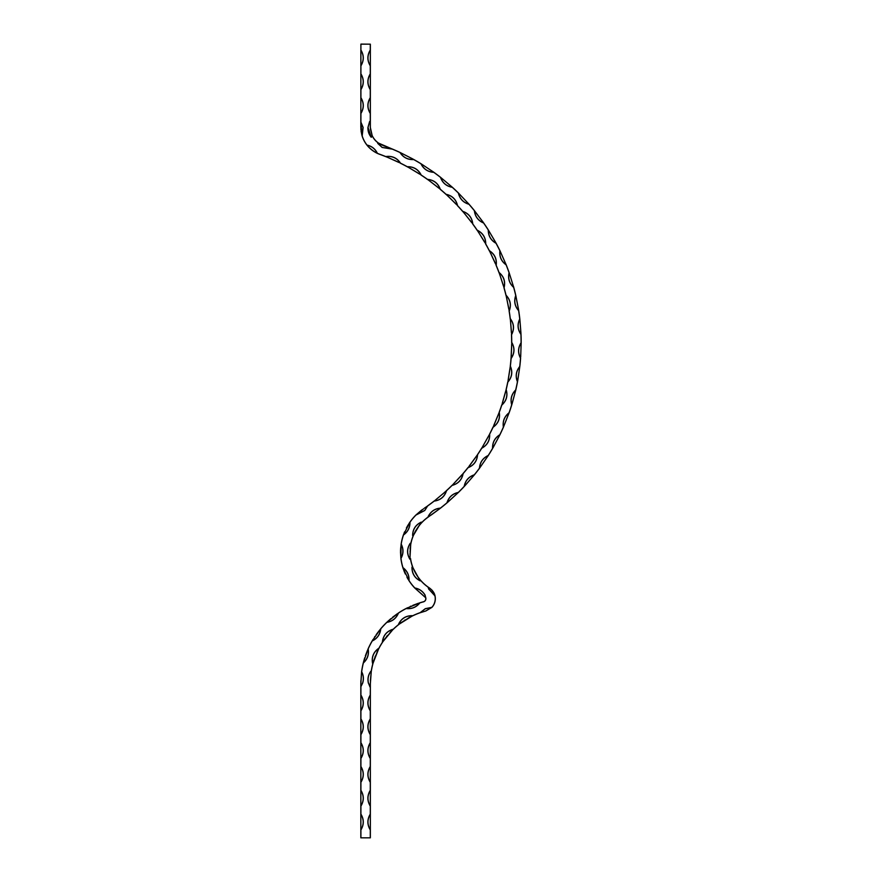 <?xml version="1.0" encoding="UTF-8"?>
<svg xmlns="http://www.w3.org/2000/svg" width="882" height="882" viewBox="0 0 882 882"><rect width="100%" height="100%" fill="white"/><g stroke="black" fill="none" stroke-linecap="round" stroke-linejoin="round"><path stroke-width="1.32" d="M373.284 662.415L375.467 655.954M378.102 649.769L377.761 650.497M377.705 650.618L376.934 652.283M375.335 656.087L374.96 657.079M373.505 661.368L373.196 662.349M422.963 611.81L420.35 612.67M432.279 590.444L429.545 588.051C432.72 590.488 434.55 593.145 435.047 596.012A12.701 12.701 0 0 1 431.893 607.389L425.874 610.972L431.893 607.389L425.311 608.767L420.229 612.714A74.617 74.617 0 0 0 411.949 616.198L399.381 624.037M399.722 623.772L408.564 617.973M425.874 610.972L420.229 612.714A74.617 74.617 0 0 0 411.949 616.198L398.576 624.125C401.321 618.536 405.808 615.713 412.07 615.669L412.026 615.691C405.863 615.823 401.387 618.624 398.62 624.103L399.105 624.247A74.617 74.617 0 0 0 392.622 629.935L382.953 641.611L387.496 635.525M392.622 629.935L392.567 629.88A74.694 74.694 0 0 1 399.061 624.191L399.105 624.247A74.617 74.617 0 0 0 392.622 629.935L382.413 641.655C383.262 635.492 386.647 631.402 392.567 629.395L392.545 629.428C386.724 631.49 383.361 635.558 382.446 641.622L382.953 641.611A74.617 74.617 0 0 0 378.576 649.042L373.064 663.165A74.617 74.617 0 0 0 371.245 671.599L370.385 680.728M413.074 567.931L412.897 567.49C414.672 572.021 417.131 576.155 420.251 579.882A42.865 42.865 0 0 0 428.101 587.07L429.545 588.051L428.101 587.07L428.861 589.187L435.047 596.012L434.716 594.799M419.876 579.419L418.178 577.236M417.043 575.593L416.05 573.995M414.606 571.349L413.14 568.107M410.053 553.279L410.097 554.37M410.747 544.348L410.042 552.11M421.045 523.434L421.364 523.081C418.09 526.675 415.477 530.71 413.537 535.165L421.243 522.144C415.709 524.867 412.842 529.299 412.633 535.429L413.46 535.131L412.611 535.473C412.732 529.244 415.62 524.79 421.265 522.111L421.309 523.026A42.942 42.942 0 0 1 427.924 517.172L428.454 515.981C431.044 511.24 435.047 508.605 440.438 508.098A209.894 209.894 0 0 0 446.931 502.817C448.718 497.15 452.521 493.677 458.331 492.41A209.894 209.894 0 0 0 464.175 486.423C465.31 480.591 468.695 476.71 474.329 474.792A209.894 209.894 0 0 0 479.455 468.188C479.929 462.267 482.851 458.034 488.22 455.487A209.894 209.894 0 0 0 492.575 448.343C492.377 442.4 494.802 437.858 499.851 434.727A209.894 209.894 0 0 0 503.368 427.142C502.497 421.254 504.383 416.469 509.046 412.787L503.435 427.164L509.057 412.787A209.894 209.894 0 0 0 511.681 404.849C510.149 399.105 511.494 394.133 515.705 389.943A209.894 209.894 0 0 0 517.425 381.763C515.253 376.228 516.025 371.135 519.741 366.493A209.894 209.894 0 0 0 520.523 358.169C517.734 352.91 517.932 347.762 521.097 342.734A209.894 209.894 0 0 0 520.931 334.377C517.569 329.482 517.172 324.344 519.752 318.986A209.894 209.894 0 0 0 518.638 310.696C514.746 306.208 513.776 301.148 515.727 295.536A209.894 209.894 0 0 0 513.688 287.422C509.3 283.409 507.767 278.492 509.068 272.692A209.894 209.894 0 0 0 506.125 264.865C501.318 261.37 499.234 256.662 499.873 250.753A209.894 209.894 0 0 0 496.059 243.311C490.888 240.378 488.286 235.935 488.253 229.982A209.894 209.894 0 0 0 483.623 223.025C478.154 220.698 475.067 216.575 474.362 210.677L483.689 222.981A209.971 209.971 0 0 1 488.319 229.948L496.136 243.267L488.33 229.993C488.374 235.902 490.965 240.323 496.092 243.234M447.824 502.156L458.386 492.465L446.976 502.872A209.971 209.971 0 0 1 440.493 508.153L431.199 515.011M413.779 534.602L415.014 532.067M415.951 530.391L416.943 528.792M418.586 526.422L420.35 524.217M410.262 547.777L410.516 545.771M520.678 357.078L521.174 342.734A209.971 209.971 0 0 1 521.174 342.734L521.152 342.778C518.01 347.784 517.822 352.899 520.589 358.125L520.601 358.169A209.971 209.971 0 0 1 519.818 366.504L517.514 381.774A209.971 209.971 0 0 1 515.794 389.954L511.758 404.871A209.971 209.971 0 0 1 509.123 412.809A209.971 209.971 0 0 0 511.758 404.871L515.761 389.998C511.571 394.166 510.237 399.116 511.758 404.827M493.203 447.428L499.918 434.76L492.685 448.31M492.652 448.343L499.918 434.76A209.971 209.971 0 0 0 503.435 427.164L509.09 412.842C504.46 416.513 502.575 421.276 503.446 427.12L503.446 427.142A209.971 209.971 0 0 1 499.918 434.76L499.885 434.793C494.868 437.913 492.454 442.433 492.652 448.332L492.641 448.387A209.971 209.971 0 0 1 488.297 455.52L479.521 468.232L488.253 455.553C482.917 458.089 480.006 462.3 479.532 468.188L488.253 455.553M464.99 485.673L474.384 474.847L464.23 486.478A209.971 209.971 0 0 1 458.386 492.465L458.342 492.476C452.565 493.744 448.784 497.205 446.998 502.828L458.342 492.476A209.971 209.971 0 0 0 464.23 486.478M512.089 403.813L515.794 389.954A209.971 209.971 0 0 0 517.514 381.774M517.712 380.682L519.818 366.504A209.971 209.971 0 0 0 520.601 358.169M520.964 333.275L519.829 318.975L521.008 334.377A209.971 209.971 0 0 1 521.174 342.734A209.971 209.971 0 0 0 521.008 334.377M518.55 309.593L515.805 295.514L518.704 310.607M513.467 286.341L513.765 287.411A209.971 209.971 0 0 1 515.805 295.514L515.805 295.514A209.971 209.971 0 0 0 513.765 287.411M506.169 264.798L499.951 250.72A209.971 209.971 0 0 0 496.136 243.267A209.971 209.971 0 0 1 499.951 250.72L499.951 250.753C499.322 256.64 501.395 261.315 506.169 264.798L499.951 250.72L506.169 264.765M495.607 242.296L488.319 229.948A209.971 209.971 0 0 0 483.689 222.981M483.06 222.077L474.362 210.677A209.894 209.894 0 0 0 468.97 204.282C463.282 202.584 459.743 198.847 458.375 193.059A209.894 209.894 0 0 0 452.29 187.315C446.446 186.278 442.51 182.96 440.493 177.359A209.894 209.894 0 0 0 433.801 172.343C427.869 171.968 423.581 169.124 420.946 163.787A209.894 209.894 0 0 0 413.735 159.565C407.793 159.863 403.217 157.514 399.998 152.52A209.894 209.894 0 0 0 392.347 149.135L382.138 147.459L377.75 143.402L378.565 143.116L391.321 148.628M468.309 203.4L469.037 204.227A209.971 209.971 0 0 1 474.428 210.622L474.362 210.677M412.809 158.958L400.031 152.454L413.768 159.499A209.971 209.971 0 0 1 420.99 163.721L421.023 163.765C423.647 169.057 427.902 171.891 433.801 172.266L420.99 163.721L433.845 172.277A209.971 209.971 0 0 1 440.537 177.304L452.345 187.249L440.559 177.337C442.577 182.905 446.49 186.201 452.301 187.238L452.29 187.205M452.301 187.238L440.537 177.304A209.971 209.971 0 0 0 433.845 172.277L420.99 163.721A209.971 209.971 0 0 0 413.768 159.499L400.064 152.487C403.272 157.448 407.826 159.785 413.724 159.488M386.096 146.544L377.794 143.413L382.171 147.393L392.38 149.058A209.971 209.971 0 0 1 400.031 152.454A209.971 209.971 0 0 0 392.38 149.058L382.887 145.431M362.017 135.608L360.826 127.449L360.903 44.1L370.352 44.177L370.352 127.449L372.16 135.541L370.44 129.268M379.899 143.964L378.521 143.182A19.128 19.128 0 0 1 372.083 135.574L371.256 137.294C368.885 134.461 367.783 131.175 367.948 127.449L369.646 121.451L370.275 122.179L369.646 121.496L368.026 127.449L371.245 137.25L372.16 135.541A19.051 19.051 0 0 0 378.565 143.116A19.051 19.051 0 0 1 372.16 135.541L370.275 127.46L370.275 113.48C367.099 108.21 367.099 102.929 370.275 97.648L370.275 89.666C367.099 84.396 367.099 79.115 370.275 73.834L370.275 65.852C367.099 60.582 367.099 55.301 370.275 50.02L370.275 44.177L360.903 44.177L360.903 50.02C364.079 55.29 364.079 60.571 360.903 65.852L360.903 73.834C364.079 79.104 364.079 84.385 360.903 89.666L360.903 97.648C364.079 102.918 364.079 108.199 360.903 113.48L360.903 122.102L363.119 127.449L362.193 135.927A28.5 28.5 0 0 0 367 145.067C371.785 146.136 375.247 148.871 377.375 153.281A28.5 28.5 0 0 0 379.668 154.229A200.534 200.534 0 0 1 385.941 156.632L386.746 157.04M370.275 127.46L370.352 126.291M435.642 499.851L446.49 490.822C444.561 496.753 440.504 500.171 434.319 501.086C440.438 500.072 444.473 496.665 446.457 490.855L434.308 500.998A200.534 200.534 0 0 1 427.605 505.992L424.76 510.513L416.017 515.022A52.314 52.314 0 0 0 409.965 522.243C410.042 527.623 407.881 531.868 403.482 534.988A52.314 52.314 0 0 0 401.211 544.128C403.647 548.946 403.57 553.709 400.979 558.427A52.314 52.314 0 0 0 402.953 567.633C407.252 570.886 409.281 575.196 409.028 580.577A52.314 52.314 0 0 0 414.849 587.996C419.281 588.801 422.676 591.138 425.036 594.997L425.786 597.919A3.252 3.252 0 0 1 423.459 601.844A84.066 84.066 0 0 0 419.876 602.88C416.348 607.29 411.773 609.175 406.15 608.547A84.066 84.066 0 0 0 398.466 613.078C396.305 618.304 392.446 621.391 386.878 622.35A84.066 84.066 0 0 0 380.759 628.844C380.142 634.467 377.298 638.513 372.215 640.994A84.066 84.066 0 0 0 368.169 648.932C369.139 654.499 367.54 659.185 363.351 662.988A84.066 84.066 0 0 0 361.675 671.742C363.56 675.403 363.891 679.195 362.667 683.109L360.903 686.681L360.903 695.038C364.079 700.308 364.079 705.589 360.903 710.87L360.903 718.852C364.079 724.122 364.079 729.403 360.903 734.684L360.903 742.666C364.079 747.936 364.079 753.217 360.903 758.498L360.903 766.48C364.079 771.75 364.079 777.031 360.903 782.312L360.903 790.294C364.079 795.564 364.079 800.845 360.903 806.126L360.903 814.108C364.079 819.378 364.079 824.659 360.903 829.94L360.903 837.823L370.275 837.823L370.319 814.152C367.199 819.411 367.199 824.648 370.319 829.896L370.275 829.94C367.099 824.67 367.099 819.389 370.275 814.108L370.319 790.338C367.199 795.597 367.199 800.834 370.319 806.082L370.275 806.126C367.099 800.856 367.099 795.575 370.275 790.294L370.319 766.524C367.199 771.783 367.199 777.02 370.319 782.268L370.275 782.312C367.099 777.042 367.099 771.761 370.275 766.48L370.319 742.71C367.199 747.969 367.199 753.206 370.319 758.454L370.275 758.498C367.099 753.228 367.099 747.947 370.275 742.666L370.319 718.896C367.199 724.155 367.199 729.392 370.319 734.64L370.275 734.684C367.099 729.414 367.099 724.133 370.275 718.852L370.319 695.082C367.199 700.341 367.199 705.578 370.319 710.826L370.275 710.87C367.099 705.6 367.099 700.319 370.275 695.038L370.352 686.858L368.367 683.109C367.408 678.754 368.246 674.774 370.881 671.191L370.881 671.235C368.323 674.84 367.507 678.787 368.444 683.087L370.032 687.045L370.352 683.109L370.352 837.823L360.826 837.823L360.826 683.109L361.598 671.731A84.143 84.143 0 0 1 363.274 662.966L368.037 649.031M422.257 594.6L414.783 588.04A52.391 52.391 0 0 1 408.961 580.621L402.876 567.655A52.391 52.391 0 0 1 400.902 558.438L400.516 552.11L400.913 558.383C403.482 553.687 403.559 548.946 401.134 544.161A52.391 52.391 0 0 1 403.405 534.955L409.898 522.188A52.391 52.391 0 0 1 415.962 514.967L421.85 509.917M372.149 640.949A84.143 84.143 0 0 0 368.092 648.909L363.296 662.922C367.463 659.141 369.062 654.488 368.092 648.954L368.092 648.909A84.143 84.143 0 0 1 372.149 640.949L372.182 640.916C377.242 638.458 380.076 634.434 380.682 628.844L372.149 640.949L380.616 628.899M386.823 622.295A84.143 84.143 0 0 0 380.704 628.8A84.143 84.143 0 0 1 386.823 622.295L386.867 622.273C392.402 621.314 396.25 618.238 398.399 613.045L386.823 622.295L398.421 613.012A84.143 84.143 0 0 1 406.117 608.47L419.722 602.847M418.311 603.299L412.853 605.339M410.979 606.132L410.141 606.507M407.528 607.753L406.789 608.128M397.087 613.916L392.413 617.4M390.836 618.69L387.374 621.766M379.668 630.046L376.162 634.687M375.004 636.374L374.497 637.135M372.954 639.582L372.535 640.288M367.452 650.387L365.368 655.833M364.729 657.763L363.461 662.228M360.859 680.75L360.837 686.637L362.59 683.087C363.814 679.195 363.483 675.425 361.609 671.786L361.598 671.742A84.143 84.143 0 0 1 363.274 662.966L363.274 662.966M402.909 567.765L403.339 569.077M403.945 570.753L405.312 574.006M406.966 577.291L408.168 579.364M408.818 580.4L408.95 580.577C409.193 575.218 407.186 570.93 402.909 567.699L402.876 567.655A52.391 52.391 0 0 1 400.902 558.438L401.134 544.128A52.391 52.391 0 0 1 403.405 534.955L403.493 534.701M400.693 547.832L400.527 550.985M400.516 552.11L401.134 544.117M409.876 522.243L403.438 534.922C407.815 531.824 409.965 527.59 409.876 522.243L409.061 523.434M408.079 524.988L406.382 528.009M404.584 531.868L404.077 533.114M508.109 380.219L510.149 367.188M502.277 403.295L505.838 390.605M493.744 425.51L498.793 413.327M482.641 446.568L489.102 435.069M469.125 466.148L476.897 455.509M453.381 483.998L462.366 474.351M423.569 508.793L416.006 514.945L424.705 510.458L427.605 505.992L424.418 508.12M511.075 357.905L511.769 342.591L511.196 358.379C514.559 353.208 514.768 347.927 511.803 342.547L511.803 342.503C514.89 347.916 514.68 353.23 511.185 358.412L511.119 358.368A200.534 200.534 0 0 1 510.336 366.317L507.922 381.972C511.88 377.231 512.707 372.017 510.413 366.328L510.413 366.284C512.828 372.028 512.001 377.264 507.922 382.005L507.856 381.95A200.534 200.534 0 0 1 506.136 389.756L501.891 405.003C506.378 400.781 507.812 395.698 506.202 389.767L506.213 389.734C507.933 395.72 506.488 400.825 501.869 405.047L501.814 404.981A200.534 200.534 0 0 1 499.179 412.522L493.159 427.164C498.121 423.503 500.149 418.63 499.256 412.555L499.267 412.511C500.27 418.663 498.22 423.558 493.137 427.208L493.093 427.131A200.534 200.534 0 0 1 489.576 434.319L481.804 448.1A200.534 200.534 0 0 1 477.471 454.814L468.166 467.625C473.855 465.233 476.975 460.966 477.526 454.858L477.559 454.814C477.074 461.032 473.943 465.31 468.144 467.658L468.11 467.581A200.534 200.534 0 0 1 463.006 473.733L463.094 473.744C461.881 479.852 458.254 483.733 452.223 485.376C458.177 483.645 461.782 479.786 463.061 473.777L452.201 485.298A200.534 200.534 0 0 1 446.413 490.8L445.697 491.34M444.947 492.013L444.363 492.531M461.705 475.1L461.187 475.696M476.335 456.336L475.883 456.975M488.639 435.962L488.275 436.656M498.44 414.275L498.154 415.003M505.607 391.575L505.408 392.336M510.028 368.191L509.917 368.963M511.637 344.531L511.615 346.174M511.571 348.445L511.306 354.421M511.163 356.637L511.108 357.408M511.406 332.812L510.347 318.821L511.637 334.565C514.371 329.03 513.952 323.771 510.369 318.777L510.369 318.733C514.063 323.738 514.493 329.03 511.637 334.598L511.56 334.565A200.534 200.534 0 0 1 511.725 342.547L511.648 342.712M508.815 309.152L506.114 295.393L509.256 310.861C511.317 305.04 510.27 299.869 506.136 295.338L506.125 295.294C510.391 299.836 511.439 305.04 509.267 310.905L509.179 310.872A200.534 200.534 0 0 1 510.292 318.788L510.325 319.681M510.435 320.673L510.524 321.456M503.446 285.966L499.124 272.615L504.041 287.576C505.441 281.59 503.798 276.573 499.146 272.571L499.124 272.527C503.898 276.529 505.562 281.567 504.107 287.653L504.019 287.631A200.534 200.534 0 0 1 506.059 295.36L506.191 296.242M506.422 297.212L506.599 297.984M495.364 263.586L489.499 250.841L496.202 265.14C496.831 258.999 494.593 254.214 489.499 250.786L489.488 250.742C494.703 254.148 496.941 258.966 496.213 265.173L496.125 265.162A200.534 200.534 0 0 1 499.069 272.593L499.3 273.453M499.653 274.401L499.918 275.14M484.692 242.307L477.349 230.356L485.695 243.752C485.596 237.589 482.818 233.102 477.349 230.301L477.327 230.257C482.906 233.024 485.706 237.534 485.728 243.796L485.629 243.796A200.534 200.534 0 0 1 489.433 250.819L489.775 251.646M490.227 252.539L490.579 253.244M471.572 222.451L462.863 211.46L472.741 223.774C471.914 217.656 468.618 213.532 462.852 211.393L462.83 211.36C468.695 213.444 472.013 217.589 472.774 223.808L472.675 223.819A200.534 200.534 0 0 1 477.283 230.345L477.724 231.128M478.276 231.955L478.706 232.616M456.192 204.293L446.237 194.404L457.504 205.462C455.961 199.486 452.19 195.782 446.226 194.349L446.193 194.316C452.268 195.694 456.049 199.42 457.538 205.495L457.449 205.517A200.534 200.534 0 0 1 462.796 211.448L463.315 212.176M463.976 212.937L464.483 213.543M438.762 188.087L427.704 179.454L440.206 189.09C437.957 183.346 433.79 180.115 427.693 179.388L427.649 179.366C433.845 180.005 438.045 183.258 440.239 189.112L440.162 189.145A200.534 200.534 0 0 1 446.171 194.404L446.777 195.065M447.516 195.749L448.089 196.278M419.534 174.063L407.528 166.808L421.089 174.879C418.178 169.443 413.647 166.731 407.506 166.731L407.473 166.709C413.702 166.621 418.255 169.344 421.133 174.901L421.045 174.945A200.534 200.534 0 0 1 427.649 179.454L428.321 180.038M429.137 180.623L429.766 181.086M398.785 162.409L386.007 156.632L400.428 163.038C396.889 157.988 392.071 155.827 385.974 156.566L385.93 156.544C392.104 155.706 396.955 157.878 400.461 163.06L400.384 163.104A200.534 200.534 0 0 1 407.473 166.808L408.212 167.304M409.094 167.789L409.777 168.175M387.672 157.415L388.4 157.724M377.309 153.314L377.342 153.358A28.577 28.577 0 0 0 379.646 154.306A200.446 200.446 0 0 1 385.919 156.709A200.446 200.446 0 0 0 379.646 154.306A28.577 28.577 0 0 1 377.342 153.358C373.251 151.395 369.79 148.65 366.945 145.111L366.945 145.111A28.577 28.577 0 0 1 362.116 135.949L363.042 127.46L360.837 122.146L362.116 135.927A28.577 28.577 0 0 0 366.945 145.111L366.989 145.144C369.867 148.573 373.307 151.296 377.309 153.314L377.309 153.314C375.181 148.937 371.741 146.203 366.989 145.144M360.903 127.46L360.914 129.731M361.036 130.922L361.874 135.111M367.772 146.125L368.29 146.699M369.04 147.492L371.664 149.852M360.826 122.102L360.826 126.28M434.782 595.185L428.784 589.22L428.057 587.125A42.942 42.942 0 0 1 420.196 579.926L420.119 580.841C414.595 577.964 411.883 573.41 411.982 567.148L412.82 567.523L412.004 567.192C411.993 573.355 414.683 577.897 420.097 580.808L412.82 567.523A42.942 42.942 0 0 1 410.439 558.493L409.898 559.221C406.712 553.874 406.811 548.56 410.207 543.301L410.207 543.345C406.933 548.582 406.834 553.863 409.898 559.188L410.725 544.062A42.942 42.942 0 0 1 413.46 535.131L413.537 535.131A42.865 42.865 0 0 0 410.803 544.073A42.865 42.865 0 0 1 413.537 535.165M411.949 616.198L411.916 616.121A74.694 74.694 0 0 1 420.196 612.637L425.278 608.69L431.827 607.334A12.624 12.624 0 0 0 434.969 596.034L435.047 596.012A12.701 12.701 0 0 1 431.893 607.389L425.863 610.895M370.264 685.005L371.245 671.599A74.617 74.617 0 0 1 373.064 663.165L372.568 663.374C371.432 657.255 373.362 652.305 378.356 648.546L378.345 648.59C373.472 652.371 371.554 657.288 372.579 663.341L378.51 649.009A74.694 74.694 0 0 1 382.887 641.567L382.953 641.611A74.617 74.617 0 0 0 378.576 649.042M407.44 166.874A200.446 200.446 0 0 0 400.351 163.181A200.446 200.446 0 0 1 407.44 166.874M427.594 179.52A200.446 200.446 0 0 0 421.001 175.011A200.446 200.446 0 0 1 427.594 179.52M360.892 124.616L360.881 123.293M446.116 194.47A200.446 200.446 0 0 0 440.107 189.211A200.446 200.446 0 0 1 446.116 194.47M360.859 97.693L360.859 113.436C363.979 108.177 363.979 102.94 360.859 97.693M458.431 193.004L458.453 193.048C459.82 198.792 463.326 202.518 468.992 204.205L458.431 193.004A209.971 209.971 0 0 0 452.345 187.249A209.971 209.971 0 0 1 458.431 193.004M370.319 113.436L370.319 97.693C367.199 102.951 367.199 108.188 370.319 113.436M462.741 211.504A200.446 200.446 0 0 0 457.394 205.572A200.446 200.446 0 0 1 462.741 211.504M360.859 73.879L360.859 89.622C363.979 84.363 363.979 79.126 360.859 73.879M370.319 89.622L370.319 73.879C367.199 79.137 367.199 84.374 370.319 89.622M477.217 230.389A200.446 200.446 0 0 0 472.62 223.863A200.446 200.446 0 0 1 477.217 230.389M474.439 210.666C475.144 216.542 478.22 220.632 483.656 222.948L474.439 210.666M360.859 50.065L360.859 65.808C363.979 60.549 363.979 55.312 360.859 50.065M485.563 243.796L485.563 243.829A200.446 200.446 0 0 1 489.367 250.852A200.446 200.446 0 0 0 485.563 243.829M370.319 65.808L370.319 50.065C367.199 55.323 367.199 60.56 370.319 65.808M498.992 272.626A200.446 200.446 0 0 0 496.059 265.195A200.446 200.446 0 0 1 498.992 272.626M504.041 287.576L503.942 287.653A200.446 200.446 0 0 1 505.981 295.371A200.446 200.446 0 0 0 503.942 287.653L504.107 287.653M509.146 272.67A209.971 209.971 0 0 0 506.202 264.832A209.971 209.971 0 0 1 509.146 272.67L509.146 272.714C507.856 278.48 509.377 283.365 513.732 287.367L509.146 272.692M509.101 310.872L509.101 310.883A200.446 200.446 0 0 1 510.215 318.788A200.446 200.446 0 0 0 509.101 310.883L509.101 310.872M518.693 310.64L515.794 295.569C513.864 301.148 514.823 306.175 518.693 310.64M511.604 334.51L511.483 334.565A200.446 200.446 0 0 1 511.648 342.547A200.446 200.446 0 0 0 511.483 334.565L511.604 334.51M518.715 310.685A209.971 209.971 0 0 1 519.829 318.975L519.829 318.975A209.971 209.971 0 0 0 518.715 310.685M519.829 318.986L519.818 319.019C517.26 324.356 517.657 329.46 520.986 334.333L519.818 319.019M370.208 122.245L370.253 123.315M511.163 358.324L511.031 358.357A200.446 200.446 0 0 1 510.259 366.306A200.446 200.446 0 0 0 511.031 358.357L511.163 358.324M507.9 381.917L507.767 381.939A200.446 200.446 0 0 1 506.059 389.734A200.446 200.446 0 0 0 507.767 381.939L507.9 381.917M519.796 366.548C516.113 371.157 515.342 376.217 517.502 381.73L519.796 366.548M499.102 412.5A200.446 200.446 0 0 0 501.737 404.959A200.446 200.446 0 0 1 499.102 412.5L499.102 412.5M489.51 434.275A200.446 200.446 0 0 0 493.016 427.097A200.446 200.446 0 0 1 489.51 434.275M481.87 448.144C487.228 445.09 489.819 440.493 489.653 434.352C489.929 440.537 487.327 445.156 481.848 448.177L481.87 448.144M477.405 454.77A200.446 200.446 0 0 0 481.737 448.056A200.446 200.446 0 0 1 477.405 454.77M462.951 473.678A200.446 200.446 0 0 0 468.044 467.526A200.446 200.446 0 0 1 462.951 473.678M474.384 474.847A209.971 209.971 0 0 0 479.521 468.232A209.971 209.971 0 0 1 474.384 474.847L474.351 474.869C468.75 476.776 465.387 480.635 464.252 486.434L474.351 474.869M446.358 490.734A200.446 200.446 0 0 0 452.146 485.232A200.446 200.446 0 0 1 446.358 490.734M427.561 505.926A200.446 200.446 0 0 0 434.264 500.943A200.446 200.446 0 0 1 427.561 505.926M446.976 502.872A209.971 209.971 0 0 1 440.493 508.153L440.449 508.164C435.08 508.682 431.1 511.306 428.531 516.014L428.002 517.205L440.449 508.164M421.232 523.015L421.364 523.081A42.865 42.865 0 0 1 427.968 517.238A42.865 42.865 0 0 0 421.364 523.081L420.692 523.676M403.559 534.624L404.684 531.824M408.112 525.066L409.072 523.533M400.891 558.074L400.671 555.065M400.792 547.479L400.968 545.682M414.783 588.04L425.797 597.842L424.97 595.041C422.621 591.194 419.248 588.878 414.838 588.073L414.783 588.04A52.391 52.391 0 0 1 408.961 580.621L402.876 567.655M410.516 558.482A42.865 42.865 0 0 0 412.897 567.49L412.908 567.523A42.865 42.865 0 0 1 410.516 558.482M408.796 580.301L407.275 577.699M404.055 570.83L403.427 569.133M420.251 579.882A42.865 42.865 0 0 0 428.101 587.07L429.545 588.118C432.621 590.521 434.44 593.145 435.002 595.967M425.708 597.919L425.708 597.941A3.175 3.175 0 0 1 425.808 598.702A3.175 3.175 0 0 0 425.708 597.941M423.437 601.767A3.175 3.175 0 0 0 425.808 598.702A3.175 3.175 0 0 1 423.437 601.767A84.143 84.143 0 0 0 419.854 602.803A84.143 84.143 0 0 1 423.437 601.767L423.459 601.844M419.876 602.88L406.161 608.47C411.751 609.098 416.304 607.213 419.81 602.836L419.876 602.88M361.598 671.742L360.903 683.087M360.859 710.826L360.859 710.826C363.979 705.567 363.979 700.33 360.859 695.082L360.859 710.826M360.859 734.64L360.859 734.64C363.979 729.381 363.979 724.144 360.859 718.896L360.859 734.64M360.859 758.454L360.859 758.454C363.979 753.195 363.979 747.958 360.859 742.71L360.859 758.454M419.06 525.672L418.156 526.885M415.687 530.677L414.959 532M360.859 782.268L360.859 782.268C363.979 777.009 363.979 771.772 360.859 766.524L360.859 782.268M410.648 544.106L410.538 544.944M410.207 547.502L410.075 549.001M409.987 553.532L410.064 555.043M360.859 806.082L360.859 806.082C363.979 800.823 363.979 795.586 360.859 790.338L360.859 806.082M360.859 829.896L360.859 829.896C363.979 824.637 363.979 819.4 360.859 814.152L360.859 829.896M360.826 837.823L370.352 837.823M411.133 616.496L410.428 616.871M410.306 616.937L408.686 617.819M405.147 619.914L404.254 620.487M400.527 623.067L399.689 623.673M391.939 630.476L391.387 631.06M391.299 631.148L390.031 632.493M387.363 635.558L386.658 636.429M383.935 640.045L383.328 640.883M492.641 448.387A209.971 209.971 0 0 1 488.297 455.52M469.037 204.227A209.971 209.971 0 0 1 474.428 210.622M398.421 613.012A84.143 84.143 0 0 1 406.117 608.47M409.898 522.188A52.391 52.391 0 0 1 415.962 514.967M371.245 671.599L371.168 671.577A74.694 74.694 0 0 1 372.987 663.143L373.064 663.165"/></g></svg>

